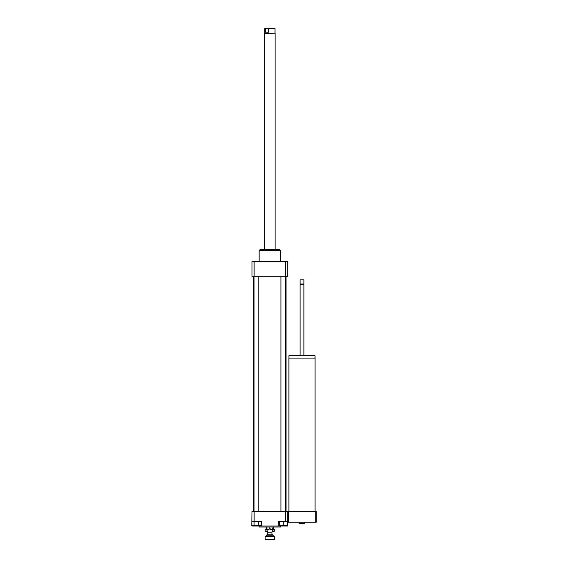 <?xml version="1.0" encoding="UTF-8"?>
<svg xmlns="http://www.w3.org/2000/svg" width="568" height="568" viewBox="0 0 568 568"><rect width="100%" height="100%" fill="white"/><g stroke="black" fill="none" stroke-linecap="round" stroke-linejoin="round"><path stroke-width="0.85" d="M299.123 522.233L299.123 523.426L304.831 523.426L304.831 522.233M301.977 522.233L301.977 523.426M288.892 511.292L288.892 358.096L315.055 358.096L315.055 511.292M288.913 358.096L288.913 355.717L315.034 355.717L315.034 358.096M300.074 355.717L300.074 284.717L303.88 284.717L303.88 355.717M300.074 284.717L300.429 284.355L303.88 284.717M301.977 284L303.88 284L303.88 279.839L300.074 279.839L300.074 284L301.977 284M300.074 279.839L303.88 279.839M315.268 522.233L316.248 522.233L316.248 511.292L315.268 511.292L315.268 522.233L287.699 522.233L287.699 526.039L278.299 526.039L278.299 521.282L283.304 521.282L283.304 525.563L287.344 525.563L287.344 521.282M254.088 521.282L254.088 525.563L251.752 525.563L252.022 511.292L287.699 511.292L287.699 522.233M287.699 511.292L288.679 511.292L288.679 522.233M288.679 511.292L315.268 511.292M258.76 521.282L258.76 525.563L261.088 525.563L261.088 521.282M254.088 525.563L258.76 525.563M279.257 521.282L279.257 525.563L283.304 525.563M283.304 521.282L287.699 521.282M287.699 525.563L287.969 522.233M252.022 521.282L261.422 521.282L261.422 526.039L252.022 526.039L252.022 525.563M254.13 511.292L254.13 521.282M261.422 526.039L278.299 526.039M285.597 511.292L285.597 521.282M272.952 526.99L272.952 528.297C272.952 530.065 272.952 530.065 272.952 528.297C272.952 530.065 272.952 530.065 272.952 528.297C271.923 530.065 270.893 530.065 269.864 528.297C268.834 530.065 267.798 530.065 266.768 528.297C266.768 530.065 266.768 530.065 266.768 528.297C266.768 530.065 266.768 530.065 266.768 528.297L266.768 526.99M269.864 528.297L269.864 526.99M267.72 534.843L267.72 532.223L272.001 532.223L272.952 529.61M267.72 532.223L266.768 529.61M259.157 526.039L259.157 526.99L280.564 526.99L280.564 526.039M259.157 261.521L259.157 250.58L280.564 250.58L280.564 261.521M259.157 250.58L260.108 249.629L279.612 249.629L280.564 250.58M285.597 276.268L285.597 261.521L287.699 261.521L287.699 276.268L252.022 276.268L252.022 261.521L254.13 261.521L254.13 276.268M285.597 261.521L254.13 261.521M286.038 276.268L286.038 511.292M258.802 276.268L258.802 511.292M285.683 276.268L285.683 511.292M272.264 531.513L274.621 531.13L272.399 531.13M267.322 531.13L265.107 531.13L267.464 531.513M272.952 529.511L274.621 529.511L274.621 531.13M265.107 531.13L265.107 529.511L266.768 529.511M274.621 529.511L273.669 529.135M272.952 529.135L273.669 529.149L273.669 526.99M266.768 529.135L265.107 529.511M266.058 526.99L266.087 529.135M271.525 535.226L273.194 535.226L272.81 534.843L266.91 534.843L266.534 535.226L271.525 535.226M272.242 536.654L274.621 536.654L274.238 536.27L265.483 536.27L265.107 536.654L272.242 536.654M265.107 539.217L265.483 539.6L274.238 539.6L274.621 539.217L265.107 539.217L265.107 536.654M268.728 32.206L265.469 32.206L265.469 28.563L265.859 28.4L268.728 28.563L268.728 32.206L265.469 32.206M265.859 28.4L264.865 28.4L265.469 28.563M268.728 28.563L274.855 28.4L268.337 28.4M275.026 28.563L275.026 33.157L264.631 33.278L264.631 249.629M275.026 33.157L264.631 33.278M266.534 535.226L273.194 535.226M303.525 284.355L303.88 284M300.429 284.355L300.074 284M253.683 276.268L253.683 511.292M254.045 276.268L254.045 511.292M280.926 276.268L280.926 511.292M274.621 539.217L274.621 536.654M273.194 535.553L273.904 536.27M266.534 535.553L265.817 536.27M272.001 534.843L272.001 532.223M264.702 28.563L264.702 33.157M275.097 33.278L275.097 249.629"/></g></svg>
